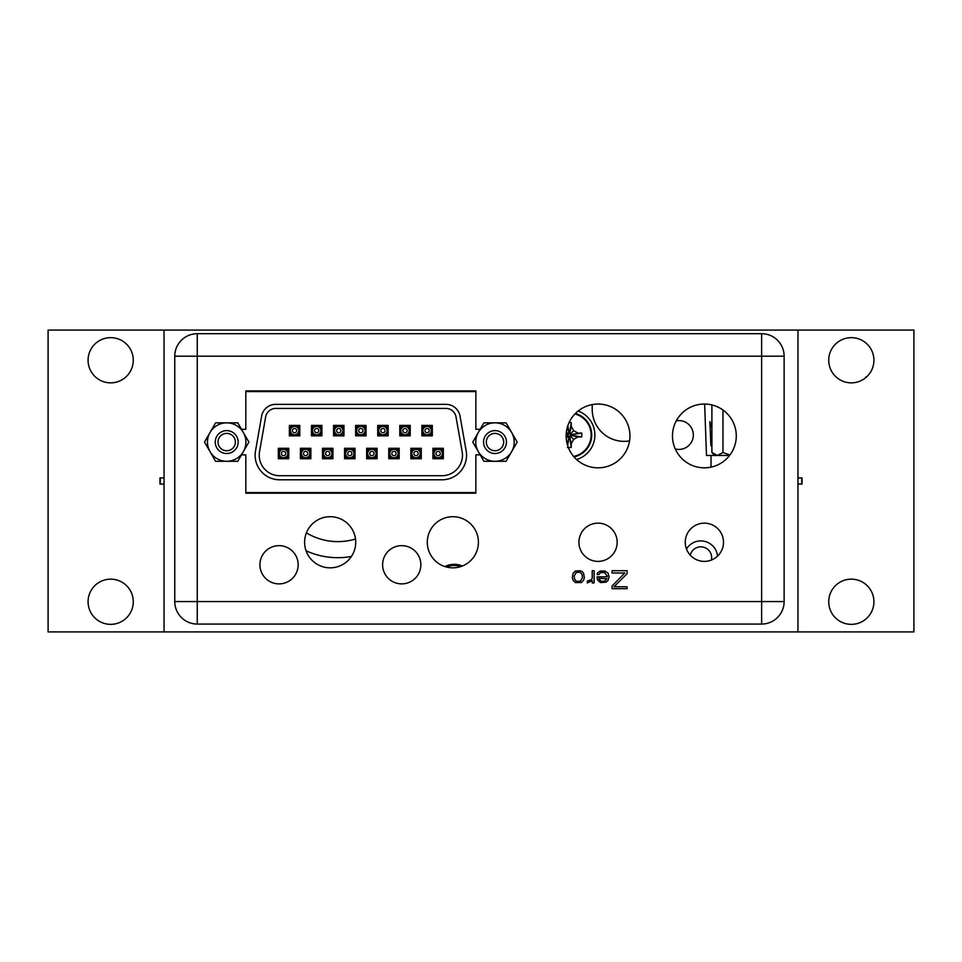 <?xml version="1.0" encoding="UTF-8"?>
<svg xmlns="http://www.w3.org/2000/svg" width="962" height="962" viewBox="0 0 962 962"><rect width="100%" height="100%" fill="white"/><g stroke="black" fill="none" stroke-linecap="round" stroke-linejoin="round"><path stroke-width="1.44" d="M164.045 330.086L797.955 330.086L797.955 631.914L164.045 631.914L164.045 330.086L48.1 330.086L48.1 631.914L164.045 631.914M292.46 493.193L292.46 492.58L292.46 493.193M278.463 493.193L278.343 492.58A60.63 60.63 0 0 0 278.463 493.193M397.378 492.58A60.63 60.63 0 0 1 397.246 493.193M355.519 538.997A60.63 60.63 0 0 1 306.409 532.84M367.472 492.58A31.794 31.794 0 0 1 367.231 493.193M308.489 493.193A31.794 31.794 0 0 1 308.249 492.58M262.061 492.58A76.683 76.683 0 0 0 262.157 493.193M306.06 550.781A76.683 76.683 0 0 0 351.419 556.481M413.564 493.193A76.683 76.683 0 0 0 413.66 492.58M444.901 566.558A20.551 20.551 0 0 1 462.337 566.005M469.42 390.945A20.551 20.551 0 0 1 468.831 391.558M445.659 390.945A16.258 16.258 0 0 0 446.741 391.558L445.659 390.945M461.676 391.558A16.258 16.258 0 0 0 462.758 390.945L461.676 391.558M460.738 566.582A19.42 19.42 0 0 0 446.536 567.039M467.207 391.558A19.42 19.42 0 0 0 467.857 390.945M592.219 404.569L592.219 409.451A31.902 31.902 0 0 0 629.557 440.885M711.892 442.171L710.906 445.743L709.872 421.596L711.892 427.862M711.026 467.135L711.026 455.459L729.605 455.459M711.026 455.459L706.481 455.459L704.653 404.04M675.252 448.953A14.418 14.418 0 0 0 693.337 435.016A14.418 14.418 0 0 0 676.274 420.839M729.93 455.026L722.955 452.501L717.424 455.459L711.892 452.501L711.892 404.93M722.955 410.004L722.955 452.501M686.483 549.001A16.763 16.763 0 0 1 717.52 556.156M690.283 555.182A10.835 10.835 0 0 1 711.664 557.683A10.835 10.835 0 0 1 711.399 560.052M591.702 435.016A22.391 22.391 0 0 0 575.396 413.468A22.391 22.391 0 0 1 574.013 456.914A22.391 22.391 0 0 0 591.702 435.016M569.095 422.546L571.248 422.571L571.26 426.431L573.689 430.639L577.897 433.068L581.757 433.08L581.757 436.952L577.897 436.952L573.689 439.393L571.26 443.602L571.248 447.462L567.376 447.462M566.221 438.107L568.518 435.81L568.963 436.58L567.376 444.697L566.883 442.76M568.963 436.58L569.672 437.289L571.584 434.656L568.963 432.744L568.518 434.223L567.039 434.656L568.518 435.81M581.757 433.08L571.584 434.656M570.875 434.656L579.93 433.068M573.689 430.639L570.117 434.223M571.26 426.431L569.672 433.453M571.248 422.571L569.672 432.744M567.857 425.637L568.963 432.744M567.376 426.431L568.963 433.453M566.377 432.082L568.518 434.223M566.185 434.307L567.748 434.656M566.173 434.523L567.039 434.656M566.149 435.509L567.039 435.365M566.149 435.726L567.748 435.365M581.757 436.952L571.584 435.365M577.897 436.952L570.875 435.365M573.689 439.393L570.117 435.81M571.26 443.602L569.672 436.58M571.248 447.462L569.672 437.289M567.664 445.647L568.963 437.289M578.126 411.014A25.565 25.565 0 0 1 576.575 459.523M801.731 484.066L801.731 477.934M160.269 477.934L160.269 484.066M164.045 484.066L159.957 484.066L159.957 477.934L164.045 477.934M110.678 624.35A22.595 22.595 0 0 0 133.273 601.755A22.595 22.595 0 0 0 110.678 579.148A22.595 22.595 0 0 0 88.083 601.755A22.595 22.595 0 0 0 110.678 624.35M110.678 337.65A22.595 22.595 0 0 1 133.273 360.245A22.595 22.595 0 0 1 110.678 382.852A22.595 22.595 0 0 1 88.083 360.245A22.595 22.595 0 0 1 110.678 337.65M797.955 631.914L913.9 631.914L913.9 330.086L797.955 330.086M797.955 477.934L802.043 477.934L802.043 484.066L797.955 484.066M851.322 337.65A22.595 22.595 0 0 0 828.727 360.245A22.595 22.595 0 0 0 851.322 382.852A22.595 22.595 0 0 0 873.917 360.245A22.595 22.595 0 0 0 851.322 337.65M851.322 624.35A22.595 22.595 0 0 1 828.727 601.755A22.595 22.595 0 0 1 851.322 579.148A22.595 22.595 0 0 1 873.917 601.755A22.595 22.595 0 0 1 851.322 624.35M245.815 391.558L475.865 391.558M366.053 435.834L366.053 425.408L355.627 425.408L355.627 435.834L366.053 435.834L365.031 434.812L365.031 426.431L366.053 425.408M343.963 435.834L343.963 425.408L333.537 425.408L333.537 435.834L343.963 435.834L342.941 434.812L342.941 430.615A4.197 4.197 0 0 0 338.756 426.431A4.197 4.197 0 0 0 334.56 430.615A4.197 4.197 0 0 0 338.756 434.812A4.197 4.197 0 0 0 342.941 430.615L342.941 426.431L334.56 426.431L334.56 434.812L342.941 434.812M321.885 435.834L321.885 425.408L311.46 425.408L311.46 435.834L321.885 435.834L320.863 434.812L320.863 430.615A4.197 4.197 0 0 0 316.666 426.431A4.197 4.197 0 0 0 312.482 430.615A4.197 4.197 0 0 0 316.666 434.812A4.197 4.197 0 0 0 320.863 430.615L320.863 426.431L312.482 426.431L312.482 434.812L320.863 434.812M299.795 435.834L299.795 425.408L289.37 425.408L289.37 435.834L299.795 435.834L298.773 434.812L298.773 430.615A4.197 4.197 0 0 0 294.588 426.431A4.197 4.197 0 0 0 290.392 430.615A4.197 4.197 0 0 0 294.588 434.812A4.197 4.197 0 0 0 298.773 430.615L298.773 426.431L290.392 426.431L290.392 434.812L298.773 434.812M388.143 435.834L388.143 425.408L377.705 425.408L377.705 435.834L388.143 435.834L387.121 434.812L387.121 430.615A4.197 4.197 0 0 0 382.924 426.431A4.197 4.197 0 0 0 378.727 430.615A4.197 4.197 0 0 0 382.924 434.812A4.197 4.197 0 0 0 387.121 430.615L387.121 426.431L378.727 426.431L378.727 434.812L387.121 434.812M410.221 435.834L410.221 425.408L399.795 425.408L399.795 435.834L410.221 435.834L409.199 434.812L409.199 430.615A4.197 4.197 0 0 0 405.014 426.431A4.197 4.197 0 0 0 400.817 430.615A4.197 4.197 0 0 0 405.014 434.812A4.197 4.197 0 0 0 409.199 430.615L409.199 426.431L400.817 426.431L400.817 434.812L409.199 434.812M432.311 435.834L432.311 425.408L421.873 425.408L421.873 435.834L432.311 435.834L431.289 434.812L431.289 430.615A4.197 4.197 0 0 0 427.092 426.431A4.197 4.197 0 0 0 422.895 430.615A4.197 4.197 0 0 0 427.092 434.812A4.197 4.197 0 0 0 431.289 430.615L431.289 426.431L422.895 426.431L422.895 434.812L431.289 434.812M355.014 458.73L355.014 448.304L344.576 448.304L344.576 458.73L355.014 458.73L353.992 457.708L353.992 453.523A4.197 4.197 0 0 0 349.795 449.326A4.197 4.197 0 0 0 345.611 453.523A4.197 4.197 0 0 0 349.795 457.708A4.197 4.197 0 0 0 353.992 453.523L353.992 449.326L345.611 449.326L345.611 457.708L353.992 457.708M332.924 458.73L332.924 448.304L322.498 448.304L322.498 458.73L332.924 458.73L331.902 457.708L331.902 453.523A4.197 4.197 0 0 0 327.717 449.326A4.197 4.197 0 0 0 323.521 453.523A4.197 4.197 0 0 0 327.717 457.708A4.197 4.197 0 0 0 331.902 453.523L331.902 449.326L323.521 449.326L323.521 457.708L331.902 457.708M310.846 458.73L310.846 448.304L300.409 448.304L300.409 458.73L310.846 458.73L309.824 457.708L309.824 453.523A4.197 4.197 0 0 0 305.627 449.326A4.197 4.197 0 0 0 301.431 453.523A4.197 4.197 0 0 0 305.627 457.708A4.197 4.197 0 0 0 309.824 453.523L309.824 449.326L301.431 449.326L301.431 457.708L309.824 457.708M288.756 458.73L288.756 448.304L278.331 448.304L278.331 458.73L288.756 458.73L287.734 457.708L287.734 453.523A4.197 4.197 0 0 0 283.537 449.326A4.197 4.197 0 0 0 279.353 453.523A4.197 4.197 0 0 0 283.537 457.708A4.197 4.197 0 0 0 287.734 453.523L287.734 449.326L279.353 449.326L279.353 457.708L287.734 457.708M366.666 458.73L377.092 458.73L377.092 448.304L366.666 448.304L366.666 458.73L367.688 457.708L376.07 457.708L376.07 453.523A4.197 4.197 0 0 0 371.885 449.326A4.197 4.197 0 0 0 367.688 453.523A4.197 4.197 0 0 0 371.885 457.708A4.197 4.197 0 0 0 376.07 453.523L376.07 449.326L367.688 449.326L367.688 457.708M388.756 458.73L399.182 458.73L399.182 448.304L388.756 448.304L388.756 458.73L389.778 457.708L398.16 457.708L398.16 453.523A4.197 4.197 0 0 0 393.963 449.326A4.197 4.197 0 0 0 389.778 453.523A4.197 4.197 0 0 0 393.963 457.708A4.197 4.197 0 0 0 398.16 453.523L398.16 449.326L389.778 449.326L389.778 457.708M410.834 458.73L421.26 458.73L421.26 448.304L410.834 448.304L410.834 458.73L411.856 457.708L420.238 457.708L420.238 453.523A4.197 4.197 0 0 0 416.053 449.326A4.197 4.197 0 0 0 411.856 453.523A4.197 4.197 0 0 0 416.053 457.708A4.197 4.197 0 0 0 420.238 453.523L420.238 449.326L411.856 449.326L411.856 457.708M432.924 458.73L443.35 458.73L443.35 448.304L432.924 448.304L432.924 458.73L433.946 457.708L442.328 457.708L442.328 453.523A4.197 4.197 0 0 0 438.131 449.326A4.197 4.197 0 0 0 433.946 453.523A4.197 4.197 0 0 0 438.131 457.708A4.197 4.197 0 0 0 442.328 453.523L442.328 449.326L433.946 449.326L433.946 457.708M475.865 492.58L245.815 492.58M442.015 475.709L279.653 475.709A20.455 20.455 0 0 1 259.524 451.707L265.656 416.883A10.221 10.221 0 0 1 275.733 408.429L445.947 408.429A10.221 10.221 0 0 1 456.012 416.883L462.157 451.707A20.455 20.455 0 0 1 442.015 475.709M442.015 479.797A24.543 24.543 0 0 0 466.185 450.998L460.04 416.173A14.31 14.31 0 0 0 445.947 404.341L275.733 404.341A14.31 14.31 0 0 0 261.628 416.173L255.495 450.998A24.543 24.543 0 0 0 279.653 479.797L442.015 479.797M365.031 426.431L356.649 426.431L356.649 434.812L365.031 434.812M356.649 430.615A4.197 4.197 0 0 0 360.834 434.812A4.197 4.197 0 0 0 365.031 430.615A4.197 4.197 0 0 0 360.834 426.431A4.197 4.197 0 0 0 356.649 430.615M362.987 430.615A2.152 2.152 0 0 0 360.834 428.475A2.152 2.152 0 0 0 358.694 430.615A2.152 2.152 0 0 0 360.834 432.768A2.152 2.152 0 0 0 362.987 430.615M435.99 453.523A2.152 2.152 0 0 0 438.131 455.663A2.152 2.152 0 0 0 440.283 453.523A2.152 2.152 0 0 0 438.131 451.37A2.152 2.152 0 0 0 435.99 453.523M413.9 453.523A2.152 2.152 0 0 0 416.053 455.663A2.152 2.152 0 0 0 418.193 453.523A2.152 2.152 0 0 0 416.053 451.37A2.152 2.152 0 0 0 413.9 453.523M391.823 453.523A2.152 2.152 0 0 0 393.963 455.663A2.152 2.152 0 0 0 396.116 453.523A2.152 2.152 0 0 0 393.963 451.37A2.152 2.152 0 0 0 391.823 453.523M369.733 453.523A2.152 2.152 0 0 0 371.885 455.663A2.152 2.152 0 0 0 374.026 453.523A2.152 2.152 0 0 0 371.885 451.37A2.152 2.152 0 0 0 369.733 453.523M347.655 453.523A2.152 2.152 0 0 0 349.795 455.663A2.152 2.152 0 0 0 351.948 453.523A2.152 2.152 0 0 0 349.795 451.37A2.152 2.152 0 0 0 347.655 453.523M325.565 453.523A2.152 2.152 0 0 0 327.717 455.663A2.152 2.152 0 0 0 329.858 453.523A2.152 2.152 0 0 0 327.717 451.37A2.152 2.152 0 0 0 325.565 453.523M303.475 453.523A2.152 2.152 0 0 0 305.627 455.663A2.152 2.152 0 0 0 307.78 453.523A2.152 2.152 0 0 0 305.627 451.37A2.152 2.152 0 0 0 303.475 453.523M281.397 453.523A2.152 2.152 0 0 0 283.537 455.663A2.152 2.152 0 0 0 285.69 453.523A2.152 2.152 0 0 0 283.537 451.37A2.152 2.152 0 0 0 281.397 453.523M292.436 430.615A2.152 2.152 0 0 0 294.588 432.768A2.152 2.152 0 0 0 296.729 430.615A2.152 2.152 0 0 0 294.588 428.475A2.152 2.152 0 0 0 292.436 430.615M314.526 430.615A2.152 2.152 0 0 0 316.666 432.768A2.152 2.152 0 0 0 318.819 430.615A2.152 2.152 0 0 0 316.666 428.475A2.152 2.152 0 0 0 314.526 430.615M336.604 430.615A2.152 2.152 0 0 0 338.756 432.768A2.152 2.152 0 0 0 340.897 430.615A2.152 2.152 0 0 0 338.756 428.475A2.152 2.152 0 0 0 336.604 430.615M380.772 430.615A2.152 2.152 0 0 0 382.924 432.768A2.152 2.152 0 0 0 385.077 430.615A2.152 2.152 0 0 0 382.924 428.475A2.152 2.152 0 0 0 380.772 430.615M402.862 430.615A2.152 2.152 0 0 0 405.014 432.768A2.152 2.152 0 0 0 407.154 430.615A2.152 2.152 0 0 0 405.014 428.475A2.152 2.152 0 0 0 402.862 430.615M424.951 430.615A2.152 2.152 0 0 0 427.092 432.768A2.152 2.152 0 0 0 429.244 430.615A2.152 2.152 0 0 0 427.092 428.475A2.152 2.152 0 0 0 424.951 430.615M442.328 457.708L443.35 458.73M442.328 449.326L443.35 448.304M433.946 449.326L432.924 448.304M420.238 457.708L421.26 458.73M420.238 449.326L421.26 448.304M411.856 449.326L410.834 448.304M398.16 457.708L399.182 458.73M398.16 449.326L399.182 448.304M389.778 449.326L388.756 448.304M376.07 457.708L377.092 458.73M376.07 449.326L377.092 448.304M367.688 449.326L366.666 448.304M345.611 457.708L344.576 458.73M353.992 449.326L355.014 448.304M345.611 449.326L344.576 448.304M323.521 457.708L322.498 458.73M331.902 449.326L332.924 448.304M323.521 449.326L322.498 448.304M301.431 457.708L300.409 458.73M309.824 449.326L310.846 448.304M301.431 449.326L300.409 448.304M279.353 457.708L278.331 458.73M287.734 449.326L288.756 448.304M279.353 449.326L278.331 448.304M290.392 434.812L289.37 435.834M298.773 426.431L299.795 425.408M290.392 426.431L289.37 425.408M312.482 434.812L311.46 435.834M320.863 426.431L321.885 425.408M312.482 426.431L311.46 425.408M334.56 434.812L333.537 435.834M342.941 426.431L343.963 425.408M334.56 426.431L333.537 425.408M378.727 434.812L377.705 435.834M387.121 426.431L388.143 425.408M378.727 426.431L377.705 425.408M400.817 434.812L399.795 435.834M409.199 426.431L410.221 425.408M400.817 426.431L399.795 425.408M422.895 434.812L421.873 435.834M431.289 426.431L432.311 425.408M422.895 426.431L421.873 425.408M356.649 434.812L355.627 435.834M356.649 426.431L355.627 425.408M617.159 542.267A19.12 19.12 0 0 1 598.039 561.387A19.12 19.12 0 0 1 578.92 542.267A19.12 19.12 0 0 1 598.039 523.148A19.12 19.12 0 0 1 617.159 542.267M355.724 542.267A25.565 25.565 0 0 1 330.17 567.833A25.565 25.565 0 0 1 304.605 542.267A25.565 25.565 0 0 1 330.17 516.702A25.565 25.565 0 0 1 355.724 542.267M420.851 564.766A19.12 19.12 0 0 1 401.731 583.886A19.12 19.12 0 0 1 382.611 564.766A19.12 19.12 0 0 1 401.731 545.646A19.12 19.12 0 0 1 420.851 564.766M478.415 542.267A25.565 25.565 0 0 1 452.861 567.833A25.565 25.565 0 0 1 427.296 542.267A25.565 25.565 0 0 1 452.861 516.702A25.565 25.565 0 0 1 478.415 542.267M298.16 564.766A19.12 19.12 0 0 1 279.04 583.886A19.12 19.12 0 0 1 259.92 564.766A19.12 19.12 0 0 1 279.04 545.646A19.12 19.12 0 0 1 298.16 564.766M723.496 542.267A19.12 19.12 0 0 1 704.376 561.387A19.12 19.12 0 0 1 685.257 542.267A19.12 19.12 0 0 1 704.376 523.148A19.12 19.12 0 0 1 723.496 542.267M629.942 435.93A31.902 31.902 0 0 1 598.039 467.833A31.902 31.902 0 0 1 566.149 435.93A31.902 31.902 0 0 1 598.039 404.04A31.902 31.902 0 0 1 629.942 435.93M736.279 435.93A31.902 31.902 0 0 1 704.376 467.833A31.902 31.902 0 0 1 672.474 435.93A31.902 31.902 0 0 1 704.376 404.04A31.902 31.902 0 0 1 736.279 435.93M241.51 454.846L245.815 454.846L245.815 493.193L475.865 493.193L475.865 454.846L480.17 454.846M480.17 429.292L475.865 429.292L475.865 390.945L245.815 390.945L245.815 429.292L241.51 429.292M612.085 586.002L612.085 588.684L627.08 588.684L627.08 586.772L613.96 586.772L627.08 573.761L627.08 570.694L612.085 570.694L612.085 572.991L624.831 572.991L612.085 586.002M609.09 576.815L607.96 572.991L604.966 571.079L600.084 571.079L597.462 572.991L597.089 574.518L598.965 574.518L600.468 572.606L604.593 572.606L607.214 576.058L607.214 576.815L597.089 576.815L597.462 579.882L600.468 582.563L606.084 582.178L607.96 580.651L609.09 576.815M592.219 570.694L592.219 578.354L591.089 579.882L587.337 581.024L587.337 582.948L592.219 580.651L592.219 582.948L594.095 582.948L594.095 570.694L592.219 570.694M579.845 570.694L575.348 571.079L573.099 573.376L572.342 577.585L573.099 580.266L575.348 582.563L581.349 582.563L583.597 580.266L584.343 577.585L583.597 573.376L582.094 571.464L579.845 570.694M606.842 578.727L605.338 580.651L603.09 581.409L600.841 581.024L598.965 579.112L598.965 578.354L606.842 578.727M579.1 572.222L580.591 572.606L582.094 574.518L582.467 577.585L580.591 581.024L577.597 581.409L576.094 581.024L574.603 579.112L574.218 576.058L576.094 572.606L579.1 572.222M197.246 601.575L197.246 624.061L761.639 624.061A22.499 22.499 0 0 0 784.126 601.575A22.499 22.499 0 0 1 761.639 624.061L761.639 356.18L784.126 356.18A22.499 22.499 0 0 0 761.639 333.694A22.499 22.499 0 0 1 784.126 356.18L784.126 601.575L174.759 601.575A22.499 22.499 0 0 0 197.246 624.061A22.499 22.499 0 0 1 174.759 601.575L174.759 356.18A22.499 22.499 0 0 1 197.246 333.694L197.246 333.694A22.499 22.499 0 0 0 174.759 356.18L197.246 356.18L197.246 333.694L761.639 333.694L761.639 356.18L197.246 356.18L197.246 601.575M210.053 432.455A19.216 19.216 0 0 0 210.053 451.683L204.497 442.075L210.053 432.455A19.216 19.216 0 0 1 243.338 432.455L248.893 442.075L243.338 451.683A19.216 19.216 0 0 0 243.338 432.455L237.794 422.847L215.596 422.847L210.053 432.455M243.338 451.683A19.216 19.216 0 0 1 210.053 451.683L215.596 461.291L237.794 461.291L243.338 451.683M218.013 442.075A8.682 8.682 0 0 1 226.695 433.393A8.682 8.682 0 0 1 235.377 442.075A8.682 8.682 0 0 1 226.695 450.745A8.682 8.682 0 0 1 218.013 442.075M238.143 442.075A11.448 11.448 0 0 0 226.695 430.615A11.448 11.448 0 0 0 215.247 442.075A11.448 11.448 0 0 0 226.695 453.523A11.448 11.448 0 0 0 238.143 442.075M478.33 432.455A19.216 19.216 0 0 0 478.33 451.683L472.787 442.075L478.33 432.455A19.216 19.216 0 0 1 511.628 432.455L517.183 442.075L511.628 451.683A19.216 19.216 0 0 0 511.628 432.455L506.084 422.847L483.886 422.847L478.33 432.455M511.628 451.683A19.216 19.216 0 0 1 478.33 451.683L483.886 461.291L506.084 461.291L511.628 451.683M486.303 442.075A8.682 8.682 0 0 1 494.985 433.393A8.682 8.682 0 0 1 503.667 442.075A8.682 8.682 0 0 1 494.985 450.745A8.682 8.682 0 0 1 486.303 442.075M506.433 442.075A11.448 11.448 0 0 0 494.985 430.615A11.448 11.448 0 0 0 483.537 442.075A11.448 11.448 0 0 0 494.985 453.523A11.448 11.448 0 0 0 506.433 442.075M865.752 377.645L865.115 378.15M865.956 377.465L865.103 378.162M573.58 456.409A21.813 21.813 0 0 0 574.939 413.937M714.862 455.459L711.892 452.501M358.177 391.558L358.177 390.945M280.88 391.558L280.88 390.945M286.207 391.558L286.207 390.945M435.473 391.558L435.473 390.945M440.788 391.558L440.788 390.945M369.228 391.558L369.228 390.945M374.543 391.558L374.543 390.945M391.306 391.558L391.306 390.945M396.621 391.558L396.621 390.945M413.395 391.558L413.395 390.945M418.71 391.558L418.71 390.945M302.97 391.558L302.97 390.945M308.285 391.558L308.285 390.945M325.048 391.558L325.048 390.945M330.375 391.558L330.375 390.945M347.138 391.558L347.138 390.945M352.453 391.558L352.453 390.945M291.931 391.558L291.931 390.945M297.246 391.558L297.246 390.945M314.009 391.558L314.009 390.945M319.324 391.558L319.324 390.945M336.099 391.558L336.099 390.945M341.414 391.558L341.414 390.945M363.492 391.558L363.492 390.945M380.267 391.558L380.267 390.945M385.582 391.558L385.582 390.945M402.344 391.558L402.344 390.945M407.672 391.558L407.672 390.945M424.434 391.558L424.434 390.945M429.749 391.558L429.749 390.945M866.473 377.02L865.692 377.02"/></g></svg>

